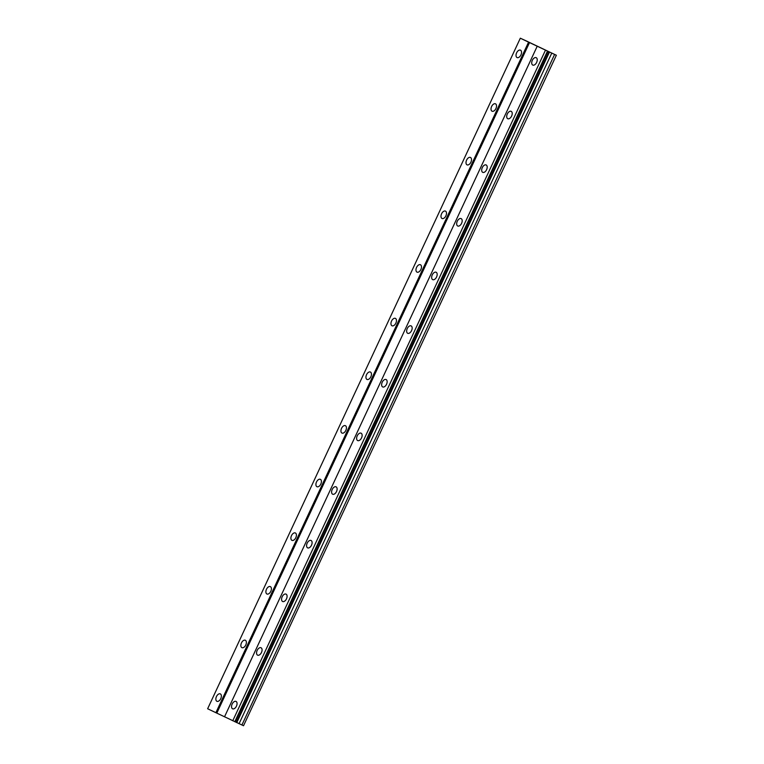 <?xml version="1.0" encoding="UTF-8"?>
<svg xmlns="http://www.w3.org/2000/svg" width="764" height="764" viewBox="0 0 764 764"><rect width="100%" height="100%" fill="white"/><g stroke="black" fill="none" stroke-linecap="round" stroke-linejoin="round"><path stroke-width="1.15" d="M520.943 54.903A4.068 2.387 -65.3 0 0 520.485 50.166A4.068 2.387 -65.3 0 0 516.626 52.831A4.068 2.387 -65.3 0 0 517.085 57.567A4.068 2.387 -65.3 0 0 520.943 54.903M220.767 698.63A4.068 2.387 -65.3 0 0 220.309 693.893A4.068 2.387 -65.3 0 0 216.451 696.567A4.068 2.387 -65.3 0 0 216.909 701.295A4.068 2.387 -65.3 0 0 220.767 698.63M245.779 644.988A4.068 2.387 -65.3 0 0 245.32 640.251A4.068 2.387 -65.3 0 0 241.462 642.916A4.068 2.387 -65.3 0 0 241.921 647.652A4.068 2.387 -65.3 0 0 245.779 644.988M270.8 591.336A4.068 2.387 -65.3 0 0 270.341 586.609A4.068 2.387 -65.3 0 0 266.483 589.273A4.068 2.387 -65.3 0 0 266.942 594A4.068 2.387 -65.3 0 0 270.8 591.336M295.811 537.694A4.068 2.387 -65.3 0 0 295.353 532.966A4.068 2.387 -65.3 0 0 291.495 535.631A4.068 2.387 -65.3 0 0 291.953 540.358A4.068 2.387 -65.3 0 0 295.811 537.694M320.823 484.051A4.068 2.387 -65.3 0 0 320.364 479.324A4.068 2.387 -65.3 0 0 316.506 481.988A4.068 2.387 -65.3 0 0 316.964 486.716A4.068 2.387 -65.3 0 0 320.823 484.051M345.844 430.409A4.068 2.387 -65.3 0 0 345.385 425.682A4.068 2.387 -65.3 0 0 341.527 428.346A4.068 2.387 -65.3 0 0 341.986 433.073A4.068 2.387 -65.3 0 0 345.844 430.409M370.855 376.767A4.068 2.387 -65.3 0 0 370.397 372.03A4.068 2.387 -65.3 0 0 366.539 374.694A4.068 2.387 -65.3 0 0 366.997 379.431A4.068 2.387 -65.3 0 0 370.855 376.767M395.867 323.115A4.068 2.387 -65.3 0 0 395.408 318.387A4.068 2.387 -65.3 0 0 391.55 321.052A4.068 2.387 -65.3 0 0 392.008 325.779A4.068 2.387 -65.3 0 0 395.867 323.115M420.888 269.472A4.068 2.387 -65.3 0 0 420.429 264.745A4.068 2.387 -65.3 0 0 416.571 267.41A4.068 2.387 -65.3 0 0 417.029 272.137A4.068 2.387 -65.3 0 0 420.888 269.472M445.899 215.83A4.068 2.387 -65.3 0 0 445.441 211.103A4.068 2.387 -65.3 0 0 441.582 213.767A4.068 2.387 -65.3 0 0 442.041 218.494A4.068 2.387 -65.3 0 0 445.899 215.83M470.911 162.188A4.068 2.387 -65.3 0 0 470.452 157.46A4.068 2.387 -65.3 0 0 466.594 160.125A4.068 2.387 -65.3 0 0 467.052 164.852A4.068 2.387 -65.3 0 0 470.911 162.188M495.931 108.545A4.068 2.387 -65.3 0 0 495.473 103.818A4.068 2.387 -65.3 0 0 491.615 106.483A4.068 2.387 -65.3 0 0 492.073 111.21A4.068 2.387 -65.3 0 0 495.931 108.545M536.634 62.409A4.068 2.387 -65.3 0 0 536.175 57.672A4.068 2.387 -65.3 0 0 532.317 60.337A4.068 2.387 -65.3 0 0 532.775 65.074A4.068 2.387 -65.3 0 0 536.634 62.409M236.458 706.137A4.068 2.387 -65.3 0 0 236 701.409A4.068 2.387 -65.3 0 0 232.141 704.074A4.068 2.387 -65.3 0 0 232.6 708.801A4.068 2.387 -65.3 0 0 236.458 706.137M261.469 652.494A4.068 2.387 -65.3 0 0 261.021 647.757A4.068 2.387 -65.3 0 0 257.162 650.422A4.068 2.387 -65.3 0 0 257.611 655.159A4.068 2.387 -65.3 0 0 261.469 652.494M286.49 598.842A4.068 2.387 -65.3 0 0 286.032 594.115A4.068 2.387 -65.3 0 0 282.174 596.779A4.068 2.387 -65.3 0 0 282.632 601.507A4.068 2.387 -65.3 0 0 286.49 598.842M311.502 545.2A4.068 2.387 -65.3 0 0 311.043 540.473A4.068 2.387 -65.3 0 0 307.185 543.137A4.068 2.387 -65.3 0 0 307.644 547.864A4.068 2.387 -65.3 0 0 311.502 545.2M336.513 491.558A4.068 2.387 -65.3 0 0 336.064 486.83A4.068 2.387 -65.3 0 0 332.206 489.495A4.068 2.387 -65.3 0 0 332.655 494.222A4.068 2.387 -65.3 0 0 336.513 491.558M361.534 437.915A4.068 2.387 -65.3 0 0 361.076 433.188A4.068 2.387 -65.3 0 0 357.218 435.852A4.068 2.387 -65.3 0 0 357.676 440.58A4.068 2.387 -65.3 0 0 361.534 437.915M386.546 384.273A4.068 2.387 -65.3 0 0 386.087 379.546A4.068 2.387 -65.3 0 0 382.229 382.21A4.068 2.387 -65.3 0 0 382.688 386.937A4.068 2.387 -65.3 0 0 386.546 384.273M411.557 330.631A4.068 2.387 -65.3 0 0 411.108 325.894A4.068 2.387 -65.3 0 0 407.25 328.558A4.068 2.387 -65.3 0 0 407.699 333.295A4.068 2.387 -65.3 0 0 411.557 330.631M436.578 276.979A4.068 2.387 -65.3 0 0 436.12 272.251A4.068 2.387 -65.3 0 0 432.262 274.916A4.068 2.387 -65.3 0 0 432.72 279.643A4.068 2.387 -65.3 0 0 436.578 276.979M461.59 223.336A4.068 2.387 -65.3 0 0 461.131 218.609A4.068 2.387 -65.3 0 0 457.273 221.273A4.068 2.387 -65.3 0 0 457.731 226.001A4.068 2.387 -65.3 0 0 461.59 223.336M486.601 169.694A4.068 2.387 -65.3 0 0 486.152 164.967A4.068 2.387 -65.3 0 0 482.294 167.631A4.068 2.387 -65.3 0 0 482.743 172.358A4.068 2.387 -65.3 0 0 486.601 169.694M511.622 116.052A4.068 2.387 -65.3 0 0 511.164 111.324A4.068 2.387 -65.3 0 0 507.306 113.989A4.068 2.387 -65.3 0 0 507.764 118.716A4.068 2.387 -65.3 0 0 511.622 116.052M556.364 55.247L243.525 725.733L556.364 55.247L527.513 41.514M527.523 41.495L520.322 38.2L207.636 708.753L216.823 713.137L529.509 42.583L520.322 38.2M556.211 55.189L529.509 42.583M243.525 725.733L216.823 713.137M528.573 42.144L215.887 712.697M224.52 716.823L537.197 46.27M545.448 50.214L232.762 720.767M547.482 51.169L234.806 721.722M235.092 721.856L547.778 51.312M548.867 51.809L236.181 722.362M549.24 51.962L236.563 722.515M236.229 722.381L548.915 51.828M549.469 52.057L236.792 722.61M551.77 53.117L239.084 723.67M554.597 54.445L241.911 724.998"/></g></svg>
